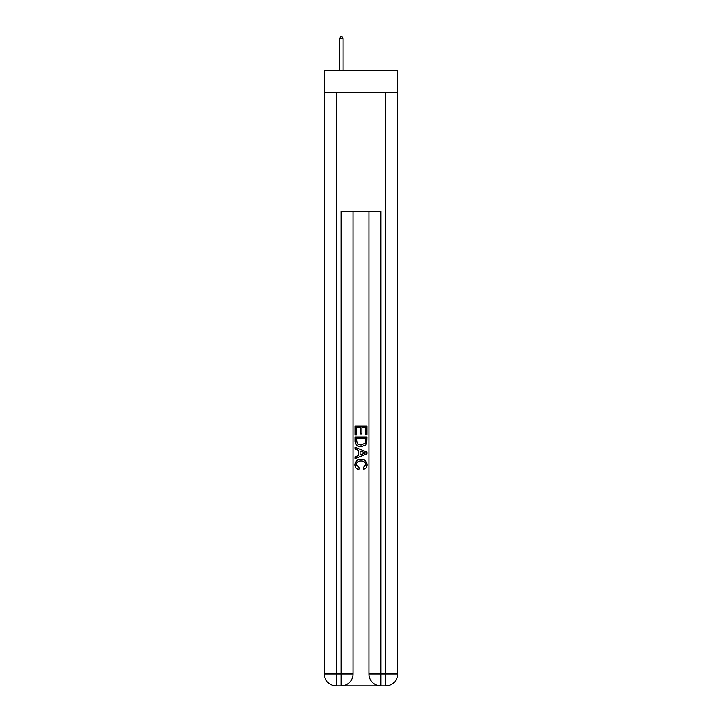 <?xml version="1.0" encoding="UTF-8"?>
<svg xmlns="http://www.w3.org/2000/svg" width="722" height="722" viewBox="0 0 722 722"><rect width="100%" height="100%" fill="white"/><g stroke="black" fill="none" stroke-linecap="round" stroke-linejoin="round"><path stroke-width="1.08" d="M397.596 92.479L397.596 70.72L324.404 70.72L324.404 92.479L397.596 92.479L397.596 674.032L385.728 674.032L385.728 92.479M342.111 685.9L379.889 685.9M380.783 685.9L380.783 674.032L368.915 674.032A11.868 11.868 0 0 0 380.783 685.9L385.728 685.9L385.728 674.032L380.783 674.032L380.783 211.158L341.217 211.158L341.217 674.032L324.404 674.032L324.404 92.479M353.085 211.158L353.085 674.032A11.868 11.868 0 0 1 341.217 685.9L336.272 685.9A11.868 11.868 0 0 1 324.404 674.032M368.915 674.032L368.915 211.158M385.728 685.9A11.868 11.868 0 0 0 397.596 674.032M355.062 434.761L355.062 426.088L366.938 426.088L366.938 434.454L365.567 434.454L365.567 427.758L361.912 427.758L361.912 434.003L360.54 434.003L360.54 427.758L356.433 427.758L356.433 434.761L355.062 434.761M355.062 441.295L355.062 437.045L366.938 437.045L366.767 443.2L365.919 444.923L361.063 446.783C357.273 446.792 355.269 444.969 355.062 441.295M356.433 438.714L357.273 443.967L361.09 445.104L365.323 443.082L365.567 438.714L356.433 438.714M355.062 449.066L355.062 447.288L366.938 451.999L366.938 453.885L355.062 458.596L355.062 456.818L358.717 455.474L358.717 450.411L355.062 449.066M363.374 452.134L360.088 450.916L360.088 454.968L365.567 452.947L363.374 452.134M356.28 464.598L359.258 467.928L358.861 469.607C356.352 468.948 355.034 467.333 354.917 464.76C355.233 461.114 357.291 459.282 361.09 459.255C364.736 459.336 366.731 461.159 367.083 464.724C367.029 467.071 365.873 468.596 363.635 469.3L363.274 467.63L365.72 464.643C365.368 462.08 363.825 460.844 361.099 460.934C358.32 460.789 356.713 462.008 356.28 464.598M342.995 38.672L341.515 36.1L340.919 36.1L339.439 38.672L342.995 38.672L342.995 70.72M339.439 38.672L339.439 70.72M336.272 92.479L336.272 685.9M353.085 674.032L341.217 674.032L341.217 685.9"/></g></svg>
